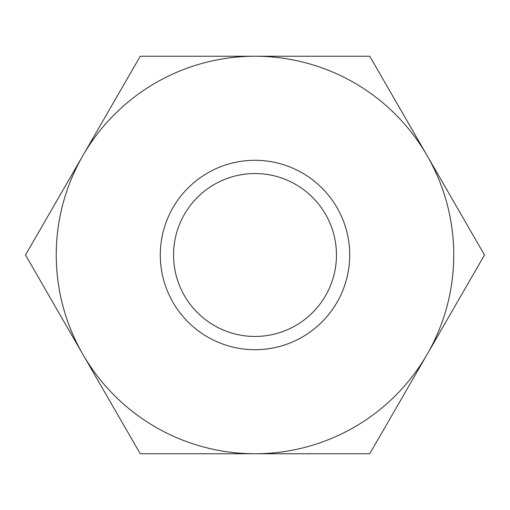 <?xml version="1.0" encoding="UTF-8"?>
<svg xmlns="http://www.w3.org/2000/svg" width="510" height="510" viewBox="0 0 510 510"><rect width="100%" height="100%" fill="white"/><g stroke="black" fill="none" stroke-linecap="round" stroke-linejoin="round"><path stroke-width="0.76" d="M140.25 453.753L25.5 255L140.25 56.247L369.75 56.247L484.5 255L369.75 453.753L140.25 453.753M349.707 255A94.707 94.707 0 0 1 207.647 337.021A94.707 94.707 0 0 1 207.647 172.979A94.707 94.707 0 0 1 349.707 255M56.247 255A198.753 198.753 0 0 1 306.44 63.017A198.753 198.753 0 0 1 427.125 354.373A198.753 198.753 0 0 1 56.247 255M255 336.453A81.453 81.453 0 0 0 336.453 255A81.453 81.453 0 0 0 255 173.547A81.453 81.453 0 0 0 173.547 255A81.453 81.453 0 0 0 255 336.453"/></g></svg>
